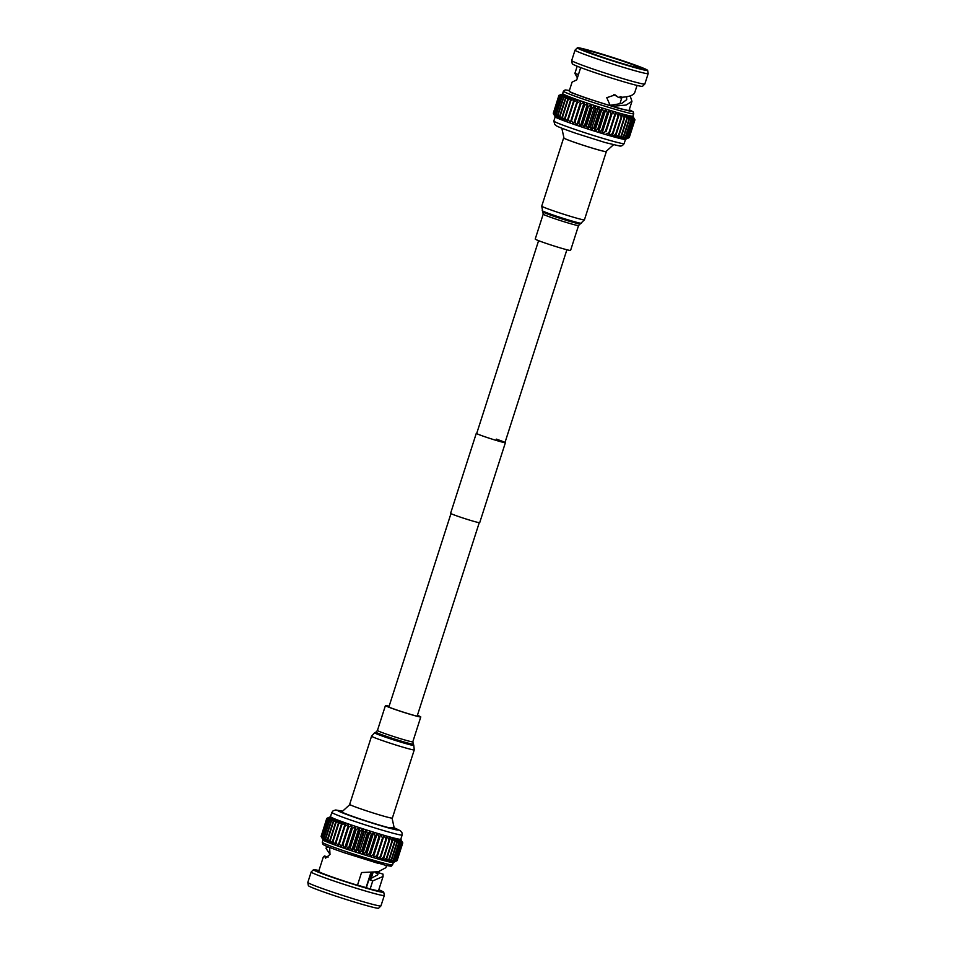 <?xml version="1.0" encoding="UTF-8"?>
<svg xmlns="http://www.w3.org/2000/svg" width="956" height="956" viewBox="0 0 956 956"><rect width="100%" height="100%" fill="white"/><g stroke="black" fill="none" stroke-linecap="round" stroke-linejoin="round"><path stroke-width="1.43" d="M538.598 240.673L476.697 433.474A14.854 0.669 17.8 0 0 485.385 436.916A14.854 0.669 17.8 0 0 504.983 442.556A14.854 0.669 17.8 0 0 496.295 439.115M476.745 433.319A15.284 0.693 17.8 0 0 476.291 433.343L450.611 513.312A15.284 0.693 17.8 0 0 459.549 516.861A15.284 0.693 17.8 0 0 479.709 522.657L505.389 442.688A15.284 0.693 17.8 0 0 505.031 442.401M476.291 433.343A15.284 0.693 17.8 0 0 485.23 436.88A15.284 0.693 17.8 0 0 505.389 442.688M561.841 128.224L563.968 138.046A22.072 0.992 17.8 0 0 576.886 143.137A22.072 0.992 17.8 0 0 605.985 151.538L613.441 144.798M555.197 116.811L553.847 121.018A36.914 1.661 17.8 0 0 575.44 129.574A36.914 1.661 17.8 0 0 624.137 143.591L625.487 139.385A36.914 1.661 -162.2 0 1 625.427 139.409A36.914 1.661 -162.2 0 1 625.379 139.421A36.914 1.661 -162.2 0 1 624.889 139.445A36.914 1.661 -162.2 0 1 624.017 139.349A36.914 1.661 -162.2 0 1 622.786 139.122A36.914 1.661 -162.2 0 1 621.185 138.775A36.914 1.661 -162.2 0 1 619.249 138.309A36.914 1.661 -162.2 0 1 617.002 137.736A36.914 1.661 -162.2 0 1 614.469 137.055A36.914 1.661 -162.2 0 1 611.661 136.278A36.914 1.661 -162.2 0 1 608.625 135.405A36.914 1.661 -162.2 0 1 605.387 134.449A36.914 1.661 -162.2 0 1 601.981 133.434A36.914 1.661 -162.2 0 1 598.444 132.346A36.914 1.661 -162.2 0 1 594.823 131.223A36.914 1.661 -162.2 0 1 591.167 130.064A36.914 1.661 -162.2 0 1 587.486 128.881A36.914 1.661 -162.2 0 1 583.841 127.686A36.914 1.661 -162.2 0 1 580.268 126.503A36.914 1.661 -162.2 0 1 576.803 125.332L584.259 102.113A36.914 1.661 17.8 0 0 587.713 103.284A36.914 1.661 17.8 0 0 591.298 104.467A36.914 1.661 17.8 0 0 594.943 105.662A36.914 1.661 17.8 0 0 598.611 106.845A36.914 1.661 17.8 0 0 602.28 108.004A36.914 1.661 17.8 0 0 605.901 109.127A36.914 1.661 17.8 0 0 609.438 110.215A36.914 1.661 17.8 0 0 612.832 111.231A36.914 1.661 17.8 0 0 616.07 112.187A36.914 1.661 17.8 0 0 619.118 113.059A36.914 1.661 17.8 0 0 621.914 113.836A36.914 1.661 17.8 0 0 624.459 114.517A36.914 1.661 17.8 0 0 626.706 115.09A36.914 1.661 17.8 0 0 628.642 115.557A36.914 1.661 17.8 0 0 630.231 115.903A36.914 1.661 17.8 0 0 631.474 116.13A36.914 1.661 17.8 0 0 632.346 116.226A36.914 1.661 17.8 0 0 632.836 116.202A36.914 1.661 17.8 0 0 632.956 116.13L633.72 113.728A36.914 1.661 -162.2 0 1 585.024 99.711A36.914 1.661 -162.2 0 1 563.431 91.167L565.175 89.924L569.406 90.485M571.7 60.563L572.25 63.753A36.914 1.661 17.8 0 0 593.831 72.262A36.914 1.661 17.8 0 0 642.516 86.315L644.81 84.032A38.407 1.733 -162.2 0 1 644.81 84.032A38.407 1.733 -162.2 0 1 594.166 69.418A38.407 1.733 -162.2 0 1 571.7 60.563A38.407 1.733 -162.2 0 1 571.7 60.515L575.046 50.118A38.407 1.733 17.8 0 0 597.512 59.009A38.407 1.733 17.8 0 0 648.18 73.6A38.407 1.733 17.8 0 0 648.18 73.552L647.63 70.362A36.914 1.661 -162.2 0 1 598.934 56.38A36.914 1.661 -162.2 0 1 577.364 47.8A36.914 1.661 -162.2 0 1 626.049 61.853A36.914 1.661 -162.2 0 1 647.63 70.362M580.686 67.577L576.743 79.886L572.082 82.12L569.202 91.131A31.429 1.41 17.8 0 0 587.582 98.408A31.429 1.41 17.8 0 0 629.06 110.346L631.952 101.336L626.204 105.029L613.334 106.236L610.251 105.59L606.749 97.691L615.067 94.883L618.448 97.392C627.65 97.213 633.039 95.719 634.641 92.887L637.055 85.431M630.171 95.923L631.952 101.336M621.089 96.735C620.241 98.396 619.894 98.325 620.062 96.52M637.341 66.514L642.121 68.342L639.827 67.84A28.716 1.291 -162.2 0 1 639.791 67.948A28.716 1.291 -162.2 0 1 601.945 56.99A28.716 1.291 -162.2 0 1 587.641 51.72L582.861 49.891L585.144 50.393A28.716 1.291 -162.2 0 1 606.331 55.818A28.716 1.291 -162.2 0 1 637.341 66.514L635.573 67.243M626.55 96.723L626.694 99.651L621.711 103.451L610.86 105.208L613.334 106.236M613.812 94.501L618.448 97.392M578.452 74.544L574.891 73.397L577.197 66.215M577.388 77.854L574.891 73.397M577.364 47.8L575.07 50.082A38.407 1.733 17.8 0 0 575.046 50.118M563.431 91.167L562.666 93.557A36.914 1.661 17.8 0 0 562.666 93.628A36.914 1.661 17.8 0 0 562.953 93.891A36.914 1.661 17.8 0 0 563.61 94.286A36.914 1.661 17.8 0 0 564.638 94.799A36.914 1.661 17.8 0 0 566.036 95.409A36.914 1.661 17.8 0 0 567.78 96.126A36.914 1.661 17.8 0 0 569.86 96.95A36.914 1.661 17.8 0 0 572.238 97.847A36.914 1.661 17.8 0 0 574.891 98.827A36.914 1.661 17.8 0 0 577.806 99.866A36.914 1.661 17.8 0 0 580.937 100.966A36.914 1.661 17.8 0 0 584.259 102.113L580.758 104.108A39.937 1.792 -162.2 0 1 580.137 103.893L580.937 100.966L577.245 102.889A39.937 1.792 -162.2 0 1 576.659 102.686L577.806 99.866L573.959 101.73A39.937 1.792 -162.2 0 1 573.409 101.527L574.891 98.827L570.911 100.619A39.937 1.792 -162.2 0 1 570.409 100.44L572.238 97.847L568.151 99.603A39.937 1.792 -162.2 0 1 567.709 99.424L569.86 96.95L565.713 98.659A39.937 1.792 -162.2 0 1 565.319 98.504L567.78 96.126L563.61 97.823A39.937 1.792 -162.2 0 1 563.287 97.679L566.036 95.409L561.877 97.082A39.937 1.792 -162.2 0 1 561.614 96.974L564.638 94.799L560.527 96.46A39.937 1.792 -162.2 0 1 560.336 96.377L563.61 94.286L559.571 95.97A39.937 1.792 -162.2 0 1 559.451 95.899L562.953 93.891L559.033 95.6A39.937 1.792 -162.2 0 1 558.985 95.552L561.088 94.286M558.902 95.361A39.937 1.792 -162.2 0 1 558.925 95.337L553.297 113.262A39.937 1.792 17.8 0 0 553.333 113.346L555.496 117.11A36.914 1.661 -162.2 0 1 555.221 116.871A36.914 1.661 -162.2 0 1 555.221 116.847L553.285 113.286L558.985 95.552M634.868 119.643L634.951 119.799A39.937 1.792 -162.2 0 1 634.927 119.823L632.836 116.202L634.665 119.906A39.937 1.792 -162.2 0 1 634.569 119.906L632.346 116.226L633.959 119.87A39.937 1.792 -162.2 0 1 633.792 119.859L631.474 116.13L632.848 119.703A39.937 1.792 -162.2 0 1 632.621 119.667L630.231 115.903L631.354 119.404A39.937 1.792 -162.2 0 1 631.056 119.345L628.642 115.557L629.466 118.986A39.937 1.792 -162.2 0 1 629.108 118.891L626.706 115.09L627.232 118.424A39.937 1.792 -162.2 0 1 626.813 118.317L624.459 114.517L624.674 117.755A39.937 1.792 -162.2 0 1 624.196 117.624L621.914 113.836L621.794 116.979A39.937 1.792 -162.2 0 1 621.269 116.823L619.118 113.059L618.652 116.094A39.937 1.792 -162.2 0 1 618.078 115.927L616.07 112.187L615.27 115.114A39.937 1.792 -162.2 0 1 614.66 114.935L612.832 111.231L611.685 114.051A39.937 1.792 -162.2 0 1 611.051 113.86L609.438 110.215L607.944 112.916A39.937 1.792 -162.2 0 1 607.275 112.712L605.901 109.127L604.084 111.721A39.937 1.792 -162.2 0 1 603.403 111.517L602.28 108.004L600.141 110.49A39.937 1.792 -162.2 0 1 599.448 110.275L598.611 106.845L596.162 109.223A39.937 1.792 -162.2 0 1 595.469 108.996L594.943 105.662L592.182 107.932A39.937 1.792 -162.2 0 1 591.501 107.705L591.298 104.467L588.275 106.642A39.937 1.792 -162.2 0 1 587.593 106.415L587.713 103.284L584.451 105.363A39.937 1.792 -162.2 0 1 583.793 105.148L584.259 102.113M633.362 116.823L632.968 116.094L633.362 116.823M580.758 104.108L575.058 121.854L576.803 125.332L583.793 105.148M580.137 103.893L574.437 121.639A39.937 1.792 17.8 0 0 575.058 121.854M574.437 121.639L573.481 124.184A36.914 1.661 -162.2 0 1 570.35 123.085A36.914 1.661 -162.2 0 1 567.446 122.045A36.914 1.661 -162.2 0 1 564.781 121.065A36.914 1.661 -162.2 0 1 562.403 120.169A36.914 1.661 -162.2 0 1 560.324 119.345A36.914 1.661 -162.2 0 1 558.579 118.628A36.914 1.661 -162.2 0 1 557.181 118.018A36.914 1.661 -162.2 0 1 556.153 117.504A36.914 1.661 -162.2 0 1 555.496 117.11L553.751 113.633A39.937 1.792 17.8 0 0 553.883 113.716L556.153 117.504L554.635 114.111A39.937 1.792 17.8 0 0 554.827 114.206L557.181 118.018L555.926 114.708A39.937 1.792 17.8 0 0 556.189 114.828L558.579 118.628L557.587 115.425A39.937 1.792 17.8 0 0 557.922 115.557L560.324 119.345L559.63 116.25A39.937 1.792 17.8 0 0 560.013 116.405L562.403 120.169L562.009 117.17A39.937 1.792 17.8 0 0 562.463 117.337L564.781 121.065L564.721 118.186A39.937 1.792 17.8 0 0 565.211 118.365L567.446 122.045L567.709 119.273A39.937 1.792 17.8 0 0 568.258 119.464L570.35 123.085L570.959 120.432A39.937 1.792 17.8 0 0 571.557 120.635L573.481 124.184A36.914 1.661 -162.2 0 0 576.803 125.332M580.937 100.966L573.481 124.184M578.093 122.882A39.937 1.792 17.8 0 0 578.75 123.109L584.451 105.363M587.713 103.284L580.268 126.503L578.75 123.109M577.245 102.889L571.557 120.635M576.659 102.686L570.959 120.432M580.268 126.503L581.905 124.161L587.593 106.415M581.905 124.161A39.937 1.792 17.8 0 0 582.574 124.388L588.275 106.642M591.298 104.467L583.841 127.686L582.574 124.388M573.959 101.73L568.258 119.464M573.409 101.527L567.709 119.273M583.841 127.686L585.801 125.451L591.501 107.705M585.801 125.451A39.937 1.792 17.8 0 0 586.494 125.678L592.182 107.932M594.943 105.662L587.486 128.881L586.494 125.678M570.911 100.619L565.211 118.365M570.409 100.44L564.721 118.186M587.486 128.881L589.768 126.742L595.469 108.996M589.768 126.742A39.937 1.792 17.8 0 0 590.461 126.969L596.162 109.223M598.611 106.845L591.167 130.064L590.461 126.969M568.151 99.603L562.463 117.337M567.709 99.424L562.009 117.17M591.167 130.064L593.748 128.008L599.448 110.275M593.748 128.008A39.937 1.792 17.8 0 0 594.441 128.235L600.141 110.49M602.28 108.004L594.823 131.223L594.441 128.235M565.713 98.659L560.013 116.405M565.319 98.504L559.63 116.25M594.823 131.223L597.703 129.251L603.403 111.517M597.703 129.251A39.937 1.792 17.8 0 0 598.384 129.466L604.084 111.721M605.901 109.127L598.444 132.346L598.384 129.466M563.61 97.823L557.922 115.557M563.287 97.679L557.587 115.425M598.444 132.346L601.587 130.458L607.275 112.712M601.587 130.458A39.937 1.792 17.8 0 0 602.244 130.661L607.944 112.916M609.438 110.215L601.981 133.434L602.244 130.661M561.877 97.082L556.189 114.828M561.614 96.974L555.926 114.708M601.981 133.434L605.351 131.593L611.051 113.86M605.351 131.593A39.937 1.792 17.8 0 0 605.996 131.797L611.685 114.051M612.832 111.231L605.996 131.797M560.527 96.46L554.827 114.206M560.336 96.377L554.635 114.111M605.387 134.449L608.972 132.669L614.66 114.935M608.972 132.669A39.937 1.792 17.8 0 0 609.581 132.848L615.27 115.114M618.078 115.927L612.39 133.673L608.625 135.405L609.581 132.848M559.571 95.97L553.883 113.716M559.451 95.899L553.751 113.633M612.39 133.673A39.937 1.792 17.8 0 0 612.963 133.828L618.652 116.094M621.269 116.823L615.568 134.569L611.661 136.278L612.963 133.828M559.033 95.6L553.333 113.346M615.568 134.569A39.937 1.792 17.8 0 0 616.106 134.712L621.794 116.979M624.196 117.624L618.496 135.37L614.469 137.055L616.106 134.712M618.496 135.37A39.937 1.792 17.8 0 0 618.974 135.501L624.674 117.755M626.813 118.317L621.113 136.063L617.002 137.736L618.974 135.501M621.113 136.063A39.937 1.792 17.8 0 0 621.543 136.17L627.232 118.424M629.108 118.891L623.408 136.636L619.249 138.309L621.543 136.17M623.408 136.636A39.937 1.792 17.8 0 0 623.778 136.72L629.466 118.986M631.056 119.345L625.355 137.09L621.185 138.775L623.778 136.72M625.355 137.09A39.937 1.792 17.8 0 0 625.654 137.15L631.354 119.404M632.621 119.667L626.921 137.413L622.786 139.122L625.654 137.15M626.921 137.413A39.937 1.792 17.8 0 0 627.16 137.449L632.848 119.703M633.792 119.859L628.104 137.592L624.017 139.349L627.16 137.449M628.104 137.592A39.937 1.792 17.8 0 0 628.259 137.616L633.959 119.87M634.569 119.906L628.869 137.652L624.889 139.445L628.259 137.616M628.869 137.652A39.937 1.792 17.8 0 0 628.964 137.64L634.665 119.906M625.427 139.409L628.964 137.64M627.076 138.62L629.239 137.568L634.927 119.823M629.239 137.568A39.937 1.792 17.8 0 0 629.251 137.544L634.951 119.799M392.068 818.145L394.35 828.661A27.557 1.243 -162.2 0 1 394.35 828.697A27.557 1.243 -162.2 0 1 357.986 818.228A27.557 1.243 -162.2 0 1 341.866 811.847A27.557 1.243 -162.2 0 1 341.89 811.823L341.65 812.528M342.499 811.274A31.763 1.434 17.8 0 0 337.862 810.568A31.763 1.434 17.8 0 0 356.445 817.918A31.763 1.434 17.8 0 0 398.353 829.987A31.763 1.434 17.8 0 0 394.171 827.86M330.501 816.651A36.914 1.661 17.8 0 0 330.513 816.723A36.914 1.661 17.8 0 0 330.788 816.998A36.914 1.661 17.8 0 0 331.445 817.38A36.914 1.661 17.8 0 0 332.473 817.894A36.914 1.661 17.8 0 0 333.871 818.503A36.914 1.661 17.8 0 0 335.616 819.232A36.914 1.661 17.8 0 0 337.695 820.045A36.914 1.661 17.8 0 0 340.073 820.941A36.914 1.661 17.8 0 0 342.738 821.921A36.914 1.661 17.8 0 0 345.642 822.973A36.914 1.661 17.8 0 0 348.773 824.06A36.914 1.661 17.8 0 0 352.095 825.207L344.638 848.426A36.914 1.661 -162.2 0 1 341.328 847.279A36.914 1.661 -162.2 0 1 338.197 846.18A36.914 1.661 -162.2 0 1 335.281 845.14A36.914 1.661 -162.2 0 1 332.616 844.16A36.914 1.661 -162.2 0 1 330.238 843.264A36.914 1.661 -162.2 0 1 328.171 842.451A36.914 1.661 -162.2 0 1 326.426 841.722A36.914 1.661 -162.2 0 1 325.028 841.113A36.914 1.661 -162.2 0 1 323.988 840.599A36.914 1.661 -162.2 0 1 323.331 840.216A36.914 1.661 -162.2 0 1 323.068 839.966A36.914 1.661 -162.2 0 1 323.056 839.942L321.12 836.392A39.937 1.792 17.8 0 0 321.18 836.44L323.331 840.216L321.598 836.739A39.937 1.792 17.8 0 0 321.718 836.811L323.988 840.599L322.471 837.205A39.937 1.792 17.8 0 0 322.674 837.301L325.028 841.113L323.761 837.803A39.937 1.792 17.8 0 0 324.024 837.922L326.426 841.722L325.422 838.52A39.937 1.792 17.8 0 0 325.757 838.663L328.171 842.451L327.466 839.344A39.937 1.792 17.8 0 0 327.86 839.499L330.238 843.264L329.856 840.264A39.937 1.792 17.8 0 0 330.298 840.432L332.616 844.16L332.557 841.28A39.937 1.792 17.8 0 0 333.058 841.459L335.281 845.14L335.544 842.367A39.937 1.792 17.8 0 0 336.094 842.571L338.197 846.18L338.806 843.527A39.937 1.792 17.8 0 0 339.392 843.73L341.328 847.279L342.272 844.734A39.937 1.792 17.8 0 0 342.905 844.949L344.638 848.426A36.914 1.661 -162.2 0 0 348.104 849.597L349.741 847.255A39.937 1.792 17.8 0 0 350.41 847.482L351.677 850.78A36.914 1.661 -162.2 0 1 348.104 849.597L355.56 826.378A36.914 1.661 17.8 0 0 359.133 827.561A36.914 1.661 17.8 0 0 362.778 828.756A36.914 1.661 17.8 0 0 366.459 829.939A36.914 1.661 17.8 0 0 370.127 831.099A36.914 1.661 17.8 0 0 373.736 832.234A36.914 1.661 17.8 0 0 377.273 833.309A36.914 1.661 17.8 0 0 380.679 834.325A36.914 1.661 17.8 0 0 383.918 835.281A36.914 1.661 17.8 0 0 386.953 836.153A36.914 1.661 17.8 0 0 389.761 836.93A36.914 1.661 17.8 0 0 392.295 837.611A36.914 1.661 17.8 0 0 394.553 838.185A36.914 1.661 17.8 0 0 396.477 838.651A36.914 1.661 17.8 0 0 398.078 838.998A36.914 1.661 17.8 0 0 399.309 839.225A36.914 1.661 17.8 0 0 400.182 839.332A36.914 1.661 17.8 0 0 400.672 839.308A36.914 1.661 17.8 0 0 400.791 839.225L402.153 834.982A36.914 1.661 -162.2 0 1 353.457 820.965A36.914 1.661 -162.2 0 1 331.863 812.409L330.501 816.651M313.484 869.685L311.19 871.968A38.407 1.733 17.8 0 0 311.166 872.003A38.407 1.733 17.8 0 0 333.632 880.894A38.407 1.733 17.8 0 0 384.3 895.485A38.407 1.733 17.8 0 0 384.3 895.437L383.75 892.247A36.914 1.661 -162.2 0 1 335.054 878.265A36.914 1.661 -162.2 0 1 313.484 869.685A36.914 1.661 -162.2 0 1 318.945 870.569M384.3 895.485L380.954 905.882A38.407 1.733 -162.2 0 1 380.93 905.918A38.407 1.733 -162.2 0 1 330.286 891.303A38.407 1.733 -162.2 0 1 307.82 882.448A38.407 1.733 -162.2 0 1 307.82 882.4L311.166 872.003M307.82 882.448L308.37 885.638A36.914 1.661 17.8 0 0 329.951 894.147A36.914 1.661 17.8 0 0 378.636 908.2L380.93 905.918M330.035 854.329L326.044 848.45L327.92 846.885M329.629 847.47L329.987 854.449L325.578 858.153L324.442 855.967L323.224 857.245L318.683 871.394A31.429 1.41 17.8 0 0 337.062 878.672A31.429 1.41 17.8 0 0 357.46 885.256L361.547 872.541L378.289 871.741L385.901 867.666L386.594 865.515M375.385 872.135L376.305 873.402L377.883 872.529L377.823 874.776L368.956 879.52L366.375 887.55L367.403 888.04L357.508 885.113M368.956 879.52L372.744 880.906L370.163 888.937L366.279 887.861M377.883 872.529L383.021 874.119L383.081 876.461L372.744 880.906M366.005 887.789L370.928 872.458M372.039 872.41L369.817 879.353M328.123 857.102L324.442 855.967M370.163 888.937A31.429 1.41 17.8 0 0 378.54 890.61L383.081 876.461M378.803 889.785A36.914 1.661 -162.2 0 1 383.75 892.247M323.032 839.918L322.28 842.272A36.914 1.661 17.8 0 0 343.873 850.816A36.914 1.661 17.8 0 0 392.569 864.833L393.322 862.479A36.914 1.661 -162.2 0 1 393.275 862.503A36.914 1.661 -162.2 0 1 393.227 862.527A36.914 1.661 -162.2 0 1 392.725 862.551A36.914 1.661 -162.2 0 1 391.864 862.443A36.914 1.661 -162.2 0 1 390.622 862.216A36.914 1.661 -162.2 0 1 389.02 861.87A36.914 1.661 -162.2 0 1 387.096 861.404A36.914 1.661 -162.2 0 1 384.85 860.83A36.914 1.661 -162.2 0 1 382.304 860.149A36.914 1.661 -162.2 0 1 379.496 859.372A36.914 1.661 -162.2 0 1 376.461 858.5A36.914 1.661 -162.2 0 1 373.222 857.544A36.914 1.661 -162.2 0 1 369.817 856.528A36.914 1.661 -162.2 0 1 366.291 855.453A36.914 1.661 -162.2 0 1 362.671 854.317A36.914 1.661 -162.2 0 1 359.002 853.158A36.914 1.661 -162.2 0 1 355.321 851.975A36.914 1.661 -162.2 0 1 351.677 850.78L353.648 848.546A39.937 1.792 17.8 0 0 354.329 848.773L355.321 851.975L357.604 849.836A39.937 1.792 17.8 0 0 358.297 850.063L359.002 853.158L361.583 851.115A39.937 1.792 17.8 0 0 362.276 851.33L362.671 854.317L365.539 852.358A39.937 1.792 17.8 0 0 366.22 852.561L366.291 855.453L369.422 853.553A39.937 1.792 17.8 0 0 370.091 853.756L369.817 856.528L373.187 854.7A39.937 1.792 17.8 0 0 373.832 854.891L373.222 857.544L376.807 855.775A39.937 1.792 17.8 0 0 377.417 855.955L376.461 858.5L380.225 856.767A39.937 1.792 17.8 0 0 380.799 856.935L379.496 859.372L383.416 857.663A39.937 1.792 17.8 0 0 383.942 857.819L382.304 860.149L386.332 858.464A39.937 1.792 17.8 0 0 386.81 858.596L384.85 860.83L388.961 859.157A39.937 1.792 17.8 0 0 389.379 859.265L387.096 861.404L391.255 859.731A39.937 1.792 17.8 0 0 391.613 859.826L389.02 861.87L393.191 860.185A39.937 1.792 17.8 0 0 393.49 860.245L390.622 862.216L394.756 860.508A39.937 1.792 17.8 0 0 394.995 860.543L391.864 862.443L395.939 860.699A39.937 1.792 17.8 0 0 396.107 860.711L392.725 862.551L396.716 860.747A39.937 1.792 17.8 0 0 396.8 860.747L393.227 862.527L397.075 860.663A39.937 1.792 17.8 0 0 397.099 860.639L402.775 842.929L400.672 839.308L402.5 843.001A39.937 1.792 -162.2 0 1 402.404 843.001L400.182 839.332L401.795 842.965A39.937 1.792 -162.2 0 1 401.64 842.953L399.309 839.225L400.695 842.81A39.937 1.792 -162.2 0 1 400.456 842.762L398.078 838.998L399.19 842.511A39.937 1.792 -162.2 0 1 398.891 842.439L396.477 838.651L397.314 842.081A39.937 1.792 -162.2 0 1 396.943 841.997L394.553 838.185L395.079 841.531A39.937 1.792 -162.2 0 1 394.649 841.423L392.295 837.611L392.51 840.85A39.937 1.792 -162.2 0 1 392.032 840.73L389.761 836.93L389.642 840.073A39.937 1.792 -162.2 0 1 389.104 839.93L386.953 836.153L386.499 839.189A39.937 1.792 -162.2 0 1 385.925 839.021L383.918 835.281L383.117 838.209A39.937 1.792 -162.2 0 1 382.496 838.03L380.679 834.325L379.532 837.145A39.937 1.792 -162.2 0 1 378.887 836.954L377.273 833.309L375.78 836.01A39.937 1.792 -162.2 0 1 375.122 835.807L373.736 832.234L371.92 834.827A39.937 1.792 -162.2 0 1 371.239 834.612L370.127 831.099L367.976 833.584A39.937 1.792 -162.2 0 1 367.283 833.369L366.459 829.939L363.997 832.317A39.937 1.792 -162.2 0 1 363.304 832.09L362.778 828.756L360.03 831.027A39.937 1.792 -162.2 0 1 359.337 830.812L359.133 827.561L356.11 829.736A39.937 1.792 -162.2 0 1 355.441 829.521L355.56 826.378L352.286 828.458A39.937 1.792 -162.2 0 1 351.629 828.243L352.095 825.207L348.593 827.203L342.905 844.949M348.104 849.597L346.586 846.203A39.937 1.792 17.8 0 1 345.941 845.988L344.638 848.426M348.593 827.203A39.937 1.792 -162.2 0 1 347.972 826.988L348.773 824.06L345.092 825.984A39.937 1.792 -162.2 0 1 344.495 825.781L345.642 822.973L341.794 824.825A39.937 1.792 -162.2 0 1 341.244 824.622L342.738 821.921L338.747 823.725A39.937 1.792 -162.2 0 1 338.257 823.534L340.073 820.941L335.998 822.698A39.937 1.792 -162.2 0 1 335.544 822.53L337.695 820.045L333.548 821.754A39.937 1.792 -162.2 0 1 333.166 821.598L335.616 819.232L331.457 820.917A39.937 1.792 -162.2 0 1 331.123 820.786L333.871 818.503L329.724 820.176A39.937 1.792 -162.2 0 1 329.45 820.069L332.473 817.894L328.362 819.567A39.937 1.792 -162.2 0 1 328.171 819.471L331.445 817.38L327.418 819.065A39.937 1.792 -162.2 0 1 327.287 818.993L330.788 816.998L326.868 818.695A39.937 1.792 -162.2 0 1 326.821 818.647L330.513 816.723L326.749 818.456L321.132 836.357M345.941 845.988L351.629 828.243M346.586 846.203L352.286 828.458M352.095 825.207A36.914 1.661 17.8 0 0 355.56 826.378M347.972 826.988L342.272 844.734M349.741 847.255L355.441 829.521M348.773 824.06L341.328 847.279M350.41 847.482L356.11 829.736M345.092 825.984L339.392 843.73M351.677 850.78L359.133 827.561M344.495 825.781L338.806 843.527M353.648 848.546L359.337 830.812M354.329 848.773L360.03 831.027M341.794 824.825L336.094 842.571M355.321 851.975L362.778 828.756M341.244 824.622L335.544 842.367M357.604 849.836L363.304 832.09M358.297 850.063L363.997 832.317M338.747 823.725L333.058 841.459M359.002 853.158L366.459 829.939M338.257 823.534L332.557 841.28M361.583 851.115L367.283 833.369M362.276 851.33L367.976 833.584M335.998 822.698L330.298 840.432M362.671 854.317L370.127 831.099M335.544 822.53L329.856 840.264M365.539 852.358L371.239 834.612M366.22 852.561L371.92 834.827M333.548 821.754L327.86 839.499M366.291 855.453L373.736 832.234M333.166 821.598L327.466 839.344M369.422 853.553L375.122 835.807M370.091 853.756L375.78 836.01M331.457 820.917L325.757 838.663M369.817 856.528L377.273 833.309M331.123 820.786L325.422 838.52M373.187 854.7L378.887 836.954M373.832 854.891L379.532 837.145M329.724 820.176L324.024 837.922M373.222 857.544L380.679 834.325M329.45 820.069L323.761 837.803M376.807 855.775L382.496 838.03M377.417 855.955L383.117 838.209M328.362 819.567L322.674 837.301M328.171 819.471L322.471 837.205M380.225 856.767L385.925 839.021M380.799 856.935L386.499 839.189M327.418 819.065L321.718 836.811M327.287 818.993L321.598 836.739M383.416 857.663L389.104 839.93M383.942 857.819L389.642 840.073M326.868 818.695L321.18 836.44M326.821 818.647L321.12 836.392M386.332 858.464L392.032 840.73M386.81 858.596L392.51 840.85M326.749 818.456A39.937 1.792 -162.2 0 1 326.761 818.432L328.924 817.38M388.961 859.157L394.649 841.423M389.379 859.265L395.079 841.531M391.255 859.731L396.943 841.997M391.613 859.826L397.314 842.081M393.191 860.185L398.891 842.439M393.49 860.245L399.19 842.511M394.756 860.508L400.456 842.762M394.995 860.543L400.695 842.81M395.939 860.699L401.64 842.953M396.107 860.711L401.795 842.965M396.716 860.747L402.404 843.001M396.8 860.747L402.5 843.001M397.099 860.639L402.787 842.893A39.937 1.792 -162.2 0 1 402.775 842.929M401.209 839.918L400.803 839.189L401.209 839.918M331.863 812.409L333.166 810.736L335.759 809.983L342.559 811.202L338.364 811.166L356.182 817.87L388.184 827.872L394.159 827.788L400.421 830.752L402.07 832.867L402.153 834.982M563.932 137.855A22.418 1.004 17.8 0 0 563.646 137.915A22.418 1.004 17.8 0 0 568.509 140.162A22.418 1.004 17.8 0 0 592.051 148.037A22.418 1.004 17.8 0 0 606.331 151.622A22.418 1.004 17.8 0 0 606.14 151.407M578.559 225.52A18.57 0.837 17.8 0 1 566.729 222.557A18.57 0.837 17.8 0 1 547.238 216.032A18.57 0.837 17.8 0 1 543.199 214.168L535.217 239.06A18.57 0.837 17.8 0 0 539.244 240.924A18.57 0.837 17.8 0 0 558.746 247.437A18.57 0.837 17.8 0 0 570.577 250.412L578.559 225.52L584.439 219.832L606.331 151.622M417.366 715.435A17.172 0.777 -162.2 0 1 419.457 716.51A17.172 0.777 -162.2 0 1 404.555 712.531A17.172 0.777 -162.2 0 1 386.762 706.018A17.172 0.777 -162.2 0 1 389.08 706.353M372.9 812.887A22.418 1.004 -162.2 0 1 349.669 804.378L371.561 736.168A22.418 1.004 -162.2 0 0 394.792 744.676A22.418 1.004 -162.2 0 0 414.259 749.874L392.354 818.085A22.418 1.004 -162.2 0 1 372.9 812.887M417.402 715.327A18.57 0.837 -162.2 0 1 420.783 716.94A18.57 0.837 -162.2 0 1 404.663 712.638A18.57 0.837 -162.2 0 1 385.423 705.588A18.57 0.837 -162.2 0 1 389.116 706.245M633.72 113.728L633.111 111.792L629.263 109.701L631.163 111.398L618.389 108.243L586.387 98.169L570.29 92.29L569.394 90.497M344.136 852.692L377.751 863.22L385.364 863.567M543.199 214.168L541.741 206.126A22.418 1.004 17.8 0 0 546.605 208.372A22.418 1.004 17.8 0 0 570.158 216.247A22.418 1.004 17.8 0 0 584.439 219.832M542.231 210.679A20.59 0.932 17.8 0 0 546.689 212.698A20.59 0.932 17.8 0 0 567.852 219.784A20.59 0.932 17.8 0 0 581.379 223.25M542.972 211.969A19.49 0.872 17.8 0 0 547.191 213.869A19.49 0.872 17.8 0 0 567.219 220.585A19.49 0.872 17.8 0 0 580.029 223.871M420.783 716.94L412.801 741.832L413.769 745.322A20.59 0.932 -162.2 0 1 395.904 740.601A20.59 0.932 -162.2 0 1 374.621 732.75L371.561 736.168M413.028 744.031A19.49 0.872 -162.2 0 1 396.119 739.562A19.49 0.872 -162.2 0 1 375.971 732.129L374.621 732.75M412.801 741.832A18.57 0.837 -162.2 0 1 396.68 737.518A18.57 0.837 -162.2 0 1 377.441 730.48L375.971 732.129M566.884 249.755L504.983 442.556M479.255 522.681L417.139 716.175M450.969 513.599L388.841 707.093M644.834 83.997L648.18 73.6M619.823 103.989L621.986 97.213M553.847 121.018L554.743 124.471C556.691 125.81 553.046 125.32 575.87 133.302L605.172 142.54L619.667 146.005C621.388 146.304 622.87 145.503 624.137 143.591M349.86 804.593L341.89 811.823M326.737 846.299L326.044 848.45M373.127 872.338L370.952 879.102M392.569 864.833C390.311 865.921 394.254 867.056 385.017 865.144L344.088 852.68C320.081 844.315 324.156 844.805 322.889 844.208L322.28 842.272M393.275 862.503L394.912 861.715M394.35 828.697L394.135 829.378M541.741 206.126L563.646 137.915M385.423 705.588L377.441 730.48M413.769 745.322L414.259 749.874"/></g></svg>
